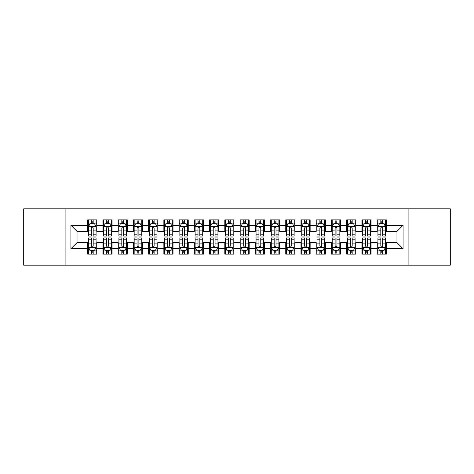 <?xml version="1.0" encoding="UTF-8"?>
<svg xmlns="http://www.w3.org/2000/svg" width="474" height="474" viewBox="0 0 474 474"><rect width="100%" height="100%" fill="white"/><g stroke="black" fill="none" stroke-linecap="round" stroke-linejoin="round"><path stroke-width="0.71" d="M408.096 265.185L450.3 265.185L450.3 208.815L408.096 208.815L408.096 265.185L65.904 265.185L65.904 208.815L23.7 208.815L23.7 265.185L65.904 265.185M408.096 208.815L65.904 208.815M70.928 248.732L70.928 225.269L87.69 225.269L87.69 231.365L77.025 231.365L77.025 242.635L70.928 248.732L87.69 248.732L87.69 254.141L96.832 254.141L96.832 248.732L102.923 248.732L102.923 254.141L112.065 254.141L112.065 248.732L118.162 248.732L118.162 254.141L127.305 254.141L127.305 248.732L133.395 248.732L133.395 254.141L142.538 254.141L142.538 248.732L148.635 248.732L148.635 254.141L157.777 254.141L157.777 248.732L163.868 248.732L163.868 254.141L173.01 254.141L173.01 248.732L179.107 248.732L179.107 254.141L188.243 254.141L188.243 248.732L194.34 248.732L194.34 254.141L203.482 254.141L203.482 248.732L209.573 248.732L209.573 254.141L218.715 254.141L218.715 248.732L224.812 248.732L224.812 254.141L233.955 254.141L233.955 248.732L240.045 248.732L240.045 254.141L249.188 254.141L249.188 248.732L255.285 248.732L255.285 254.141L264.427 254.141L264.427 248.732L270.518 248.732L270.518 254.141L279.66 254.141L279.66 248.732L285.757 248.732L285.757 254.141L294.893 254.141L294.893 248.732L300.99 248.732L300.99 254.141L310.132 254.141L310.132 248.732L316.223 248.732L316.223 254.141L325.365 254.141L325.365 248.732L331.462 248.732L331.462 254.141L340.605 254.141L340.605 248.732L346.695 248.732L346.695 254.141L355.838 254.141L355.838 248.732L361.935 248.732L361.935 254.141L371.077 254.141L371.077 248.732L377.168 248.732L377.168 254.141L386.31 254.141L386.31 242.635L396.975 242.635L396.975 231.365L386.31 231.365L386.31 225.269L403.072 225.269L403.072 248.732L386.31 248.732M386.31 225.269L386.31 219.859L377.168 219.859L377.168 225.269L371.077 225.269L371.077 219.859L361.935 219.859L361.935 225.269L355.838 225.269L355.838 219.859L346.695 219.859L346.695 225.269L340.605 225.269L340.605 219.859L331.462 219.859L331.462 225.269L325.365 225.269L325.365 219.859L316.223 219.859L316.223 225.269L310.132 225.269L310.132 219.859L300.99 219.859L300.99 225.269L294.893 225.269L294.893 219.859L285.757 219.859L285.757 225.269L279.66 225.269L279.66 219.859L270.518 219.859L270.518 225.269L264.427 225.269L264.427 219.859L255.285 219.859L255.285 225.269L249.188 225.269L249.188 219.859L240.045 219.859L240.045 225.269L233.955 225.269L233.955 219.859L224.812 219.859L224.812 225.269L218.715 225.269L218.715 219.859L209.573 219.859L209.573 225.269L203.482 225.269L203.482 219.859L194.34 219.859L194.34 225.269L188.243 225.269L188.243 219.859L179.107 219.859L179.107 225.269L173.01 225.269L173.01 219.859L163.868 219.859L163.868 225.269L157.777 225.269L157.777 219.859L148.635 219.859L148.635 225.269L142.538 225.269L142.538 219.859L133.395 219.859L133.395 225.269L127.305 225.269L127.305 219.859L118.162 219.859L118.162 225.269L112.065 225.269L112.065 219.859L102.923 219.859L102.923 225.269L96.832 225.269L96.832 219.859L87.69 219.859L87.69 225.269M371.077 248.732L371.077 242.635L377.168 242.635L377.168 248.732M403.072 225.269L396.975 231.365M355.838 248.732L355.838 242.635L361.935 242.635L361.935 248.732M377.168 225.269L377.168 231.365L371.077 231.365L371.077 225.269M340.605 248.732L340.605 242.635L346.695 242.635L346.695 248.732M361.935 225.269L361.935 231.365L355.838 231.365L355.838 225.269M325.365 248.732L325.365 242.635L331.462 242.635L331.462 248.732M346.695 225.269L346.695 231.365L340.605 231.365L340.605 225.269M310.132 248.732L310.132 242.635L316.223 242.635L316.223 248.732M331.462 225.269L331.462 231.365L325.365 231.365L325.365 225.269M294.893 248.732L294.893 242.635L300.99 242.635L300.99 248.732M316.223 225.269L316.223 231.365L310.132 231.365L310.132 225.269M279.66 248.732L279.66 242.635L285.757 242.635L285.757 248.732M300.99 225.269L300.99 231.365L294.893 231.365L294.893 225.269M264.427 248.732L264.427 242.635L270.518 242.635L270.518 248.732M285.757 225.269L285.757 231.365L279.66 231.365L279.66 225.269M249.188 248.732L249.188 242.635L255.285 242.635L255.285 248.732M270.518 225.269L270.518 231.365L264.427 231.365L264.427 225.269M233.955 248.732L233.955 242.635L240.045 242.635L240.045 248.732M255.285 225.269L255.285 231.365L249.188 231.365L249.188 225.269M218.715 248.732L218.715 242.635L224.812 242.635L224.812 248.732M240.045 225.269L240.045 231.365L233.955 231.365L233.955 225.269M203.482 248.732L203.482 242.635L209.573 242.635L209.573 248.732M224.812 225.269L224.812 231.365L218.715 231.365L218.715 225.269M188.243 248.732L188.243 242.635L194.34 242.635L194.34 248.732M209.573 225.269L209.573 231.365L203.482 231.365L203.482 225.269M173.01 248.732L173.01 242.635L179.107 242.635L179.107 248.732M194.34 225.269L194.34 231.365L188.243 231.365L188.243 225.269M157.777 248.732L157.777 242.635L163.868 242.635L163.868 248.732M179.107 225.269L179.107 231.365L173.01 231.365L173.01 225.269M142.538 248.732L142.538 242.635L148.635 242.635L148.635 248.732M163.868 225.269L163.868 231.365L157.777 231.365L157.777 225.269M127.305 248.732L127.305 242.635L133.395 242.635L133.395 248.732M148.635 225.269L148.635 231.365L142.538 231.365L142.538 225.269M112.065 248.732L112.065 242.635L118.162 242.635L118.162 248.732M133.395 225.269L133.395 231.365L127.305 231.365L127.305 225.269M96.832 248.732L96.832 242.635L102.923 242.635L102.923 248.732M118.162 225.269L118.162 231.365L112.065 231.365L112.065 225.269M77.025 242.635L87.69 242.635L87.69 248.732M102.923 225.269L102.923 231.365L96.832 231.365L96.832 225.269M377.168 223.669L377.932 223.669M385.546 223.669L386.31 223.669M361.935 223.669L362.693 223.669M370.312 223.669L371.077 223.669M346.695 223.669L347.46 223.669M355.079 223.669L355.838 223.669M331.462 223.669L332.221 223.669M339.84 223.669L340.605 223.669M316.223 223.669L316.988 223.669M324.607 223.669L325.365 223.669M300.99 223.669L301.754 223.669M309.368 223.669L310.132 223.669M285.757 223.669L286.515 223.669M294.135 223.669L294.893 223.669M270.518 223.669L271.282 223.669M278.896 223.669L279.66 223.669M255.285 223.669L256.043 223.669M263.663 223.669L264.427 223.669M240.045 223.669L240.81 223.669M248.429 223.669L249.188 223.669M224.812 223.669L225.571 223.669M233.19 223.669L233.955 223.669M209.573 223.669L210.338 223.669M217.957 223.669L218.715 223.669M194.34 223.669L195.104 223.669M202.718 223.669L203.482 223.669M179.107 223.669L179.865 223.669M187.485 223.669L188.243 223.669M163.868 223.669L164.632 223.669M172.246 223.669L173.01 223.669M148.635 223.669L149.393 223.669M157.013 223.669L157.777 223.669M133.395 223.669L134.16 223.669M141.779 223.669L142.538 223.669M118.162 223.669L118.921 223.669M126.54 223.669L127.305 223.669M102.923 223.669L103.688 223.669M111.307 223.669L112.065 223.669M87.69 223.669L88.454 223.669M96.068 223.669L96.832 223.669M87.69 250.331L88.454 250.331M96.068 250.331L96.832 250.331M102.923 250.331L103.688 250.331M111.307 250.331L112.065 250.331M118.162 250.331L118.921 250.331M126.54 250.331L127.305 250.331M133.395 250.331L134.16 250.331M141.779 250.331L142.538 250.331M148.635 250.331L149.393 250.331M157.013 250.331L157.777 250.331M163.868 250.331L164.632 250.331M172.246 250.331L173.01 250.331M179.107 250.331L179.865 250.331M187.485 250.331L188.243 250.331M194.34 250.331L195.104 250.331M202.718 250.331L203.482 250.331M209.573 250.331L210.338 250.331M217.957 250.331L218.715 250.331M224.812 250.331L225.571 250.331M233.19 250.331L233.955 250.331M240.045 250.331L240.81 250.331M248.429 250.331L249.188 250.331M255.285 250.331L256.043 250.331M263.663 250.331L264.427 250.331M270.518 250.331L271.282 250.331M278.896 250.331L279.66 250.331M285.757 250.331L286.515 250.331M294.135 250.331L294.893 250.331M300.99 250.331L301.754 250.331M309.368 250.331L310.132 250.331M316.223 250.331L316.988 250.331M324.607 250.331L325.365 250.331M331.462 250.331L332.221 250.331M339.84 250.331L340.605 250.331M346.695 250.331L347.46 250.331M355.079 250.331L355.838 250.331M361.935 250.331L362.693 250.331M370.312 250.331L371.077 250.331M377.168 250.331L377.932 250.331M385.546 250.331L386.31 250.331M70.928 225.269L77.025 231.365M396.975 242.635L403.072 248.732M93.177 221.838L91.346 221.838M96.068 234.174L93.177 234.174L93.177 236.088L96.068 236.088L96.068 226.791L94.545 223.746L89.977 223.746L88.454 226.791L88.454 236.088L91.346 236.088L91.346 234.174L88.454 234.174M88.454 226.791L88.454 219.859M96.068 226.791L96.068 219.859M91.346 223.746L91.346 219.859M93.177 219.859L93.177 223.746M93.177 234.174L93.177 227.935C92.566 226.762 91.956 226.762 91.346 227.935L91.346 234.174M93.177 223.669L91.346 223.669M91.346 252.162L93.177 252.162M88.454 239.826L91.346 239.826L91.346 237.912L88.454 237.912L88.454 247.209L89.977 250.254L94.545 250.254L96.068 247.209L96.068 237.912L93.177 237.912L93.177 239.826L96.068 239.826M96.068 247.209L96.068 254.141M88.454 247.209L88.454 254.141M93.177 250.254L93.177 254.141M91.346 254.141L91.346 250.254M91.346 239.826L91.346 246.065C91.956 247.238 92.566 247.238 93.177 246.065L93.177 239.826M91.346 250.331L93.177 250.331M108.41 221.838L106.585 221.838M111.307 234.174L108.41 234.174L108.41 236.088L111.307 236.088L111.307 226.791L109.784 223.746L105.21 223.746L103.688 226.791L103.688 236.088L106.585 236.088L106.585 234.174L103.688 234.174M103.688 226.791L103.688 219.859M111.307 226.791L111.307 219.859M106.585 223.746L106.585 219.859M108.41 219.859L108.41 223.746M108.41 234.174L108.41 227.935C107.799 226.762 107.195 226.762 106.585 227.935L106.585 234.174M108.41 223.669L106.585 223.669M123.649 221.838L121.818 221.838M126.54 234.174L123.649 234.174L123.649 236.088L126.54 236.088L126.54 226.791L125.018 223.746L120.449 223.746L118.921 226.791L118.921 236.088L121.818 236.088L121.818 234.174L118.921 234.174M118.921 226.791L118.921 219.859M126.54 226.791L126.54 219.859M121.818 223.746L121.818 219.859M123.649 219.859L123.649 223.746M123.649 234.174L123.649 227.935C123.039 226.762 122.428 226.762 121.818 227.935L121.818 234.174M123.649 223.669L121.818 223.669M106.585 252.162L108.41 252.162M103.688 239.826L106.585 239.826L106.585 237.912L103.688 237.912L103.688 247.209L105.21 250.254L109.784 250.254L111.307 247.209L111.307 237.912L108.41 237.912L108.41 239.826L111.307 239.826M111.307 247.209L111.307 254.141M103.688 247.209L103.688 254.141M108.41 250.254L108.41 254.141M106.585 254.141L106.585 250.254M106.585 239.826L106.585 246.065C107.189 247.238 107.799 247.238 108.41 246.065L108.41 239.826M106.585 250.331L108.41 250.331M121.818 252.162L123.649 252.162M118.921 239.826L121.818 239.826L121.818 237.912L118.921 237.912L118.921 247.209L120.449 250.254L125.018 250.254L126.54 247.209L126.54 237.912L123.649 237.912L123.649 239.826L126.54 239.826M126.54 247.209L126.54 254.141M118.921 247.209L118.921 254.141M123.649 250.254L123.649 254.141M121.818 254.141L121.818 250.254M121.818 239.826L121.818 246.065C122.428 247.238 123.039 247.238 123.649 246.065L123.649 239.826M121.818 250.331L123.649 250.331M138.882 221.838L137.051 221.838M141.779 234.174L138.882 234.174L138.882 236.088L141.779 236.088L141.779 226.791L140.251 223.746L135.683 223.746L134.16 226.791L134.16 236.088L137.051 236.088L137.051 234.174L134.16 234.174M134.16 226.791L134.16 219.859M141.779 226.791L141.779 219.859M137.051 223.746L137.051 219.859M138.882 219.859L138.882 223.746M138.882 234.174L138.882 227.935C138.272 226.762 137.661 226.762 137.051 227.935L137.051 234.174M138.882 223.669L137.051 223.669M154.115 221.838L152.29 221.838M157.013 234.174L154.115 234.174L154.115 236.088L157.013 236.088L157.013 226.791L155.49 223.746L150.916 223.746L149.393 226.791L149.393 236.088L152.29 236.088L152.29 234.174L149.393 234.174M149.393 226.791L149.393 219.859M157.013 226.791L157.013 219.859M152.29 223.746L152.29 219.859M154.115 219.859L154.115 223.746M154.115 234.174L154.115 227.935C153.511 226.762 152.901 226.762 152.29 227.935L152.29 234.174M154.115 223.669L152.29 223.669M137.051 252.162L138.882 252.162M134.16 239.826L137.051 239.826L137.051 237.912L134.16 237.912L134.16 247.209L135.683 250.254L140.251 250.254L141.779 247.209L141.779 237.912L138.882 237.912L138.882 239.826L141.779 239.826M141.779 247.209L141.779 254.141M134.16 247.209L134.16 254.141M138.882 250.254L138.882 254.141M137.051 254.141L137.051 250.254M137.051 239.826L137.051 246.065C137.661 247.238 138.272 247.238 138.882 246.065L138.882 239.826M137.051 250.331L138.882 250.331M152.29 252.162L154.115 252.162M149.393 239.826L152.29 239.826L152.29 237.912L149.393 237.912L149.393 247.209L150.916 250.254L155.49 250.254L157.013 247.209L157.013 237.912L154.115 237.912L154.115 239.826L157.013 239.826M157.013 247.209L157.013 254.141M149.393 247.209L149.393 254.141M154.115 250.254L154.115 254.141M152.29 254.141L152.29 250.254M152.29 239.826L152.29 246.065C152.901 247.238 153.505 247.238 154.115 246.065L154.115 239.826M152.29 250.331L154.115 250.331M169.354 221.838L167.523 221.838M172.246 234.174L169.354 234.174L169.354 236.088L172.246 236.088L172.246 226.791L170.723 223.746L166.155 223.746L164.632 226.791L164.632 236.088L167.523 236.088L167.523 234.174L164.632 234.174M164.632 226.791L164.632 219.859M172.246 226.791L172.246 219.859M167.523 223.746L167.523 219.859M169.354 219.859L169.354 223.746M169.354 234.174L169.354 227.935C168.744 226.762 168.134 226.762 167.523 227.935L167.523 234.174M169.354 223.669L167.523 223.669M167.523 252.162L169.354 252.162M164.632 239.826L167.523 239.826L167.523 237.912L164.632 237.912L164.632 247.209L166.155 250.254L170.723 250.254L172.246 247.209L172.246 237.912L169.354 237.912L169.354 239.826L172.246 239.826M172.246 247.209L172.246 254.141M164.632 247.209L164.632 254.141M169.354 250.254L169.354 254.141M167.523 254.141L167.523 250.254M167.523 239.826L167.523 246.065C168.134 247.238 168.744 247.238 169.354 246.065L169.354 239.826M167.523 250.331L169.354 250.331M184.587 221.838L182.763 221.838M187.485 234.174L184.587 234.174L184.587 236.088L187.485 236.088L187.485 226.791L185.962 223.746L181.388 223.746L179.865 226.791L179.865 236.088L182.763 236.088L182.763 234.174L179.865 234.174M179.865 226.791L179.865 219.859M187.485 226.791L187.485 219.859M182.763 223.746L182.763 219.859M184.587 219.859L184.587 223.746M184.587 234.174L184.587 227.935C183.983 226.762 183.373 226.762 182.763 227.935L182.763 234.174M184.587 223.669L182.763 223.669M182.763 252.162L184.587 252.162M179.865 239.826L182.763 239.826L182.763 237.912L179.865 237.912L179.865 247.209L181.388 250.254L185.962 250.254L187.485 247.209L187.485 237.912L184.587 237.912L184.587 239.826L187.485 239.826M187.485 247.209L187.485 254.141M179.865 247.209L179.865 254.141M184.587 250.254L184.587 254.141M182.763 254.141L182.763 250.254M182.763 239.826L182.763 246.065C183.367 247.238 183.977 247.238 184.587 246.065L184.587 239.826M182.763 250.331L184.587 250.331M199.827 221.838L197.996 221.838M202.718 234.174L199.827 234.174L199.827 236.088L202.718 236.088L202.718 226.791L201.195 223.746L196.627 223.746L195.104 226.791L195.104 236.088L197.996 236.088L197.996 234.174L195.104 234.174M195.104 226.791L195.104 219.859M202.718 226.791L202.718 219.859M197.996 223.746L197.996 219.859M199.827 219.859L199.827 223.746M199.827 234.174L199.827 227.935C199.216 226.762 198.606 226.762 197.996 227.935L197.996 234.174M199.827 223.669L197.996 223.669M197.996 252.162L199.827 252.162M195.104 239.826L197.996 239.826L197.996 237.912L195.104 237.912L195.104 247.209L196.627 250.254L201.195 250.254L202.718 247.209L202.718 237.912L199.827 237.912L199.827 239.826L202.718 239.826M202.718 247.209L202.718 254.141M195.104 247.209L195.104 254.141M199.827 250.254L199.827 254.141M197.996 254.141L197.996 250.254M197.996 239.826L197.996 246.065C198.606 247.238 199.216 247.238 199.827 246.065L199.827 239.826M197.996 250.331L199.827 250.331M215.06 221.838L213.235 221.838M217.957 234.174L215.06 234.174L215.06 236.088L217.957 236.088L217.957 226.791L216.434 223.746L211.86 223.746L210.338 226.791L210.338 236.088L213.235 236.088L213.235 234.174L210.338 234.174M210.338 226.791L210.338 219.859M217.957 226.791L217.957 219.859M213.235 223.746L213.235 219.859M215.06 219.859L215.06 223.746M215.06 234.174L215.06 227.935C214.449 226.762 213.845 226.762 213.235 227.935L213.235 234.174M215.06 223.669L213.235 223.669M213.235 252.162L215.06 252.162M210.338 239.826L213.235 239.826L213.235 237.912L210.338 237.912L210.338 247.209L211.86 250.254L216.434 250.254L217.957 247.209L217.957 237.912L215.06 237.912L215.06 239.826L217.957 239.826M217.957 247.209L217.957 254.141M210.338 247.209L210.338 254.141M215.06 250.254L215.06 254.141M213.235 254.141L213.235 250.254M213.235 239.826L213.235 246.065C213.839 247.238 214.449 247.238 215.06 246.065L215.06 239.826M213.235 250.331L215.06 250.331M230.299 221.838L228.468 221.838M233.19 234.174L230.299 234.174L230.299 236.088L233.19 236.088L233.19 226.791L231.668 223.746L227.099 223.746L225.571 226.791L225.571 236.088L228.468 236.088L228.468 234.174L225.571 234.174M225.571 226.791L225.571 219.859M233.19 226.791L233.19 219.859M228.468 223.746L228.468 219.859M230.299 219.859L230.299 223.746M230.299 234.174L230.299 227.935C229.689 226.762 229.078 226.762 228.468 227.935L228.468 234.174M230.299 223.669L228.468 223.669M228.468 252.162L230.299 252.162M225.571 239.826L228.468 239.826L228.468 237.912L225.571 237.912L225.571 247.209L227.099 250.254L231.668 250.254L233.19 247.209L233.19 237.912L230.299 237.912L230.299 239.826L233.19 239.826M233.19 247.209L233.19 254.141M225.571 247.209L225.571 254.141M230.299 250.254L230.299 254.141M228.468 254.141L228.468 250.254M228.468 239.826L228.468 246.065C229.078 247.238 229.689 247.238 230.299 246.065L230.299 239.826M228.468 250.331L230.299 250.331M245.532 221.838L243.701 221.838M248.429 234.174L245.532 234.174L245.532 236.088L248.429 236.088L248.429 226.791L246.901 223.746L242.333 223.746L240.81 226.791L240.81 236.088L243.701 236.088L243.701 234.174L240.81 234.174M240.81 226.791L240.81 219.859M248.429 226.791L248.429 219.859M243.701 223.746L243.701 219.859M245.532 219.859L245.532 223.746M245.532 234.174L245.532 227.935C244.922 226.762 244.311 226.762 243.701 227.935L243.701 234.174M245.532 223.669L243.701 223.669M243.701 252.162L245.532 252.162M240.81 239.826L243.701 239.826L243.701 237.912L240.81 237.912L240.81 247.209L242.333 250.254L246.901 250.254L248.429 247.209L248.429 237.912L245.532 237.912L245.532 239.826L248.429 239.826M248.429 247.209L248.429 254.141M240.81 247.209L240.81 254.141M245.532 250.254L245.532 254.141M243.701 254.141L243.701 250.254M243.701 239.826L243.701 246.065C244.311 247.238 244.922 247.238 245.532 246.065L245.532 239.826M243.701 250.331L245.532 250.331M260.765 221.838L258.94 221.838M263.663 234.174L260.765 234.174L260.765 236.088L263.663 236.088L263.663 226.791L262.14 223.746L257.566 223.746L256.043 226.791L256.043 236.088L258.94 236.088L258.94 234.174L256.043 234.174M256.043 226.791L256.043 219.859M263.663 226.791L263.663 219.859M258.94 223.746L258.94 219.859M260.765 219.859L260.765 223.746M260.765 234.174L260.765 227.935C260.161 226.762 259.551 226.762 258.94 227.935L258.94 234.174M260.765 223.669L258.94 223.669M258.94 252.162L260.765 252.162M256.043 239.826L258.94 239.826L258.94 237.912L256.043 237.912L256.043 247.209L257.566 250.254L262.14 250.254L263.663 247.209L263.663 237.912L260.765 237.912L260.765 239.826L263.663 239.826M263.663 247.209L263.663 254.141M256.043 247.209L256.043 254.141M260.765 250.254L260.765 254.141M258.94 254.141L258.94 250.254M258.94 239.826L258.94 246.065C259.551 247.238 260.155 247.238 260.765 246.065L260.765 239.826M258.94 250.331L260.765 250.331M276.004 221.838L274.173 221.838M278.896 234.174L276.004 234.174L276.004 236.088L278.896 236.088L278.896 226.791L277.373 223.746L272.805 223.746L271.282 226.791L271.282 236.088L274.173 236.088L274.173 234.174L271.282 234.174M271.282 226.791L271.282 219.859M278.896 226.791L278.896 219.859M274.173 223.746L274.173 219.859M276.004 219.859L276.004 223.746M276.004 234.174L276.004 227.935C275.394 226.762 274.784 226.762 274.173 227.935L274.173 234.174M276.004 223.669L274.173 223.669M274.173 252.162L276.004 252.162M271.282 239.826L274.173 239.826L274.173 237.912L271.282 237.912L271.282 247.209L272.805 250.254L277.373 250.254L278.896 247.209L278.896 237.912L276.004 237.912L276.004 239.826L278.896 239.826M278.896 247.209L278.896 254.141M271.282 247.209L271.282 254.141M276.004 250.254L276.004 254.141M274.173 254.141L274.173 250.254M274.173 239.826L274.173 246.065C274.784 247.238 275.394 247.238 276.004 246.065L276.004 239.826M274.173 250.331L276.004 250.331M291.237 221.838L289.413 221.838M294.135 234.174L291.237 234.174L291.237 236.088L294.135 236.088L294.135 226.791L292.612 223.746L288.038 223.746L286.515 226.791L286.515 236.088L289.413 236.088L289.413 234.174L286.515 234.174M286.515 226.791L286.515 219.859M294.135 226.791L294.135 219.859M289.413 223.746L289.413 219.859M291.237 219.859L291.237 223.746M291.237 234.174L291.237 227.935C290.633 226.762 290.023 226.762 289.413 227.935L289.413 234.174M291.237 223.669L289.413 223.669M289.413 252.162L291.237 252.162M286.515 239.826L289.413 239.826L289.413 237.912L286.515 237.912L286.515 247.209L288.038 250.254L292.612 250.254L294.135 247.209L294.135 237.912L291.237 237.912L291.237 239.826L294.135 239.826M294.135 247.209L294.135 254.141M286.515 247.209L286.515 254.141M291.237 250.254L291.237 254.141M289.413 254.141L289.413 250.254M289.413 239.826L289.413 246.065C290.017 247.238 290.627 247.238 291.237 246.065L291.237 239.826M289.413 250.331L291.237 250.331M306.477 221.838L304.646 221.838M309.368 234.174L306.477 234.174L306.477 236.088L309.368 236.088L309.368 226.791L307.845 223.746L303.277 223.746L301.754 226.791L301.754 236.088L304.646 236.088L304.646 234.174L301.754 234.174M301.754 226.791L301.754 219.859M309.368 226.791L309.368 219.859M304.646 223.746L304.646 219.859M306.477 219.859L306.477 223.746M306.477 234.174L306.477 227.935C305.866 226.762 305.256 226.762 304.646 227.935L304.646 234.174M306.477 223.669L304.646 223.669M304.646 252.162L306.477 252.162M301.754 239.826L304.646 239.826L304.646 237.912L301.754 237.912L301.754 247.209L303.277 250.254L307.845 250.254L309.368 247.209L309.368 237.912L306.477 237.912L306.477 239.826L309.368 239.826M309.368 247.209L309.368 254.141M301.754 247.209L301.754 254.141M306.477 250.254L306.477 254.141M304.646 254.141L304.646 250.254M304.646 239.826L304.646 246.065C305.256 247.238 305.866 247.238 306.477 246.065L306.477 239.826M304.646 250.331L306.477 250.331M321.71 221.838L319.885 221.838M324.607 234.174L321.71 234.174L321.71 236.088L324.607 236.088L324.607 226.791L323.084 223.746L318.51 223.746L316.988 226.791L316.988 236.088L319.885 236.088L319.885 234.174L316.988 234.174M316.988 226.791L316.988 219.859M324.607 226.791L324.607 219.859M319.885 223.746L319.885 219.859M321.71 219.859L321.71 223.746M321.71 234.174L321.71 227.935C321.099 226.762 320.495 226.762 319.885 227.935L319.885 234.174M321.71 223.669L319.885 223.669M319.885 252.162L321.71 252.162M316.988 239.826L319.885 239.826L319.885 237.912L316.988 237.912L316.988 247.209L318.51 250.254L323.084 250.254L324.607 247.209L324.607 237.912L321.71 237.912L321.71 239.826L324.607 239.826M324.607 247.209L324.607 254.141M316.988 247.209L316.988 254.141M321.71 250.254L321.71 254.141M319.885 254.141L319.885 250.254M319.885 239.826L319.885 246.065C320.489 247.238 321.099 247.238 321.71 246.065L321.71 239.826M319.885 250.331L321.71 250.331M336.949 221.838L335.118 221.838M339.84 234.174L336.949 234.174L336.949 236.088L339.84 236.088L339.84 226.791L338.317 223.746L333.749 223.746L332.221 226.791L332.221 236.088L335.118 236.088L335.118 234.174L332.221 234.174M332.221 226.791L332.221 219.859M339.84 226.791L339.84 219.859M335.118 223.746L335.118 219.859M336.949 219.859L336.949 223.746M336.949 234.174L336.949 227.935C336.339 226.762 335.728 226.762 335.118 227.935L335.118 234.174M336.949 223.669L335.118 223.669M335.118 252.162L336.949 252.162M332.221 239.826L335.118 239.826L335.118 237.912L332.221 237.912L332.221 247.209L333.749 250.254L338.317 250.254L339.84 247.209L339.84 237.912L336.949 237.912L336.949 239.826L339.84 239.826M339.84 247.209L339.84 254.141M332.221 247.209L332.221 254.141M336.949 250.254L336.949 254.141M335.118 254.141L335.118 250.254M335.118 239.826L335.118 246.065C335.728 247.238 336.339 247.238 336.949 246.065L336.949 239.826M335.118 250.331L336.949 250.331M352.182 221.838L350.351 221.838M355.079 234.174L352.182 234.174L352.182 236.088L355.079 236.088L355.079 226.791L353.551 223.746L348.983 223.746L347.46 226.791L347.46 236.088L350.351 236.088L350.351 234.174L347.46 234.174M347.46 226.791L347.46 219.859M355.079 226.791L355.079 219.859M350.351 223.746L350.351 219.859M352.182 219.859L352.182 223.746M352.182 234.174L352.182 227.935C351.572 226.762 350.961 226.762 350.351 227.935L350.351 234.174M352.182 223.669L350.351 223.669M350.351 252.162L352.182 252.162M347.46 239.826L350.351 239.826L350.351 237.912L347.46 237.912L347.46 247.209L348.983 250.254L353.551 250.254L355.079 247.209L355.079 237.912L352.182 237.912L352.182 239.826L355.079 239.826M355.079 247.209L355.079 254.141M347.46 247.209L347.46 254.141M352.182 250.254L352.182 254.141M350.351 254.141L350.351 250.254M350.351 239.826L350.351 246.065C350.961 247.238 351.572 247.238 352.182 246.065L352.182 239.826M350.351 250.331L352.182 250.331M367.415 221.838L365.59 221.838M370.312 234.174L367.415 234.174L367.415 236.088L370.312 236.088L370.312 226.791L368.79 223.746L364.216 223.746L362.693 226.791L362.693 236.088L365.59 236.088L365.59 234.174L362.693 234.174M362.693 226.791L362.693 219.859M370.312 226.791L370.312 219.859M365.59 223.746L365.59 219.859M367.415 219.859L367.415 223.746M367.415 234.174L367.415 227.935C366.811 226.762 366.201 226.762 365.59 227.935L365.59 234.174M367.415 223.669L365.59 223.669M365.59 252.162L367.415 252.162M362.693 239.826L365.59 239.826L365.59 237.912L362.693 237.912L362.693 247.209L364.216 250.254L368.79 250.254L370.312 247.209L370.312 237.912L367.415 237.912L367.415 239.826L370.312 239.826M370.312 247.209L370.312 254.141M362.693 247.209L362.693 254.141M367.415 250.254L367.415 254.141M365.59 254.141L365.59 250.254M365.59 239.826L365.59 246.065C366.201 247.238 366.805 247.238 367.415 246.065L367.415 239.826M365.59 250.331L367.415 250.331M382.654 221.838L380.823 221.838M385.546 234.174L382.654 234.174L382.654 236.088L385.546 236.088L385.546 226.791L384.023 223.746L379.455 223.746L377.932 226.791L377.932 236.088L380.823 236.088L380.823 234.174L377.932 234.174M377.932 226.791L377.932 219.859M385.546 226.791L385.546 219.859M380.823 223.746L380.823 219.859M382.654 219.859L382.654 223.746M382.654 234.174L382.654 227.935C382.044 226.762 381.434 226.762 380.823 227.935L380.823 234.174M382.654 223.669L380.823 223.669M380.823 252.162L382.654 252.162M377.932 239.826L380.823 239.826L380.823 237.912L377.932 237.912L377.932 247.209L379.455 250.254L384.023 250.254L385.546 247.209L385.546 237.912L382.654 237.912L382.654 239.826L385.546 239.826M385.546 247.209L385.546 254.141M377.932 247.209L377.932 254.141M382.654 250.254L382.654 254.141M380.823 254.141L380.823 250.254M380.823 239.826L380.823 246.065C381.434 247.238 382.044 247.238 382.654 246.065L382.654 239.826M380.823 250.331L382.654 250.331M96.032 226.714L88.49 226.714M88.454 223.929L89.882 223.929M94.64 223.929L96.068 223.929M91.346 230.091L88.454 230.091M96.068 230.091L93.177 230.091M93.177 222.81L91.346 222.81M88.49 247.286L96.032 247.286M96.068 250.071L94.64 250.071M89.882 250.071L88.454 250.071M93.177 243.909L96.068 243.909M88.454 243.909L91.346 243.909M91.346 251.19L93.177 251.19M111.266 226.714L103.723 226.714M103.688 223.929L105.121 223.929M109.873 223.929L111.307 223.929M106.585 230.091L103.688 230.091M111.307 230.091L108.41 230.091M108.41 222.81L106.585 222.81M126.505 226.714L118.962 226.714M118.921 223.929L120.355 223.929M125.106 223.929L126.54 223.929M121.818 230.091L118.921 230.091M126.54 230.091L123.649 230.091M123.649 222.81L121.818 222.81M103.723 247.286L111.266 247.286M111.307 250.071L109.873 250.071M105.121 250.071L103.688 250.071M108.41 243.909L111.307 243.909M103.688 243.909L106.585 243.909M106.585 251.19L108.41 251.19M118.962 247.286L126.505 247.286M126.54 250.071L125.106 250.071M120.355 250.071L118.921 250.071M123.649 243.909L126.54 243.909M118.921 243.909L121.818 243.909M121.818 251.19L123.649 251.19M141.738 226.714L134.195 226.714M134.16 223.929L135.594 223.929M140.345 223.929L141.779 223.929M137.051 230.091L134.16 230.091M141.779 230.091L138.882 230.091M138.882 222.81L137.051 222.81M156.977 226.714L149.434 226.714M149.393 223.929L150.827 223.929M155.579 223.929L157.013 223.929M152.29 230.091L149.393 230.091M157.013 230.091L154.115 230.091M154.115 222.81L152.29 222.81M134.195 247.286L141.738 247.286M141.779 250.071L140.345 250.071M135.594 250.071L134.16 250.071M138.882 243.909L141.779 243.909M134.16 243.909L137.051 243.909M137.051 251.19L138.882 251.19M149.434 247.286L156.977 247.286M157.013 250.071L155.579 250.071M150.827 250.071L149.393 250.071M154.115 243.909L157.013 243.909M149.393 243.909L152.29 243.909M152.29 251.19L154.115 251.19M172.21 226.714L164.668 226.714M164.632 223.929L166.06 223.929M170.818 223.929L172.246 223.929M167.523 230.091L164.632 230.091M172.246 230.091L169.354 230.091M169.354 222.81L167.523 222.81M164.668 247.286L172.21 247.286M172.246 250.071L170.818 250.071M166.06 250.071L164.632 250.071M169.354 243.909L172.246 243.909M164.632 243.909L167.523 243.909M167.523 251.19L169.354 251.19M187.443 226.714L179.907 226.714M179.865 223.929L181.299 223.929M186.051 223.929L187.485 223.929M182.763 230.091L179.865 230.091M187.485 230.091L184.587 230.091M184.587 222.81L182.763 222.81M179.907 247.286L187.443 247.286M187.485 250.071L186.051 250.071M181.299 250.071L179.865 250.071M184.587 243.909L187.485 243.909M179.865 243.909L182.763 243.909M182.763 251.19L184.587 251.19M202.682 226.714L195.14 226.714M195.104 223.929L196.532 223.929M201.29 223.929L202.718 223.929M197.996 230.091L195.104 230.091M202.718 230.091L199.827 230.091M199.827 222.81L197.996 222.81M195.14 247.286L202.682 247.286M202.718 250.071L201.29 250.071M196.532 250.071L195.104 250.071M199.827 243.909L202.718 243.909M195.104 243.909L197.996 243.909M197.996 251.19L199.827 251.19M217.916 226.714L210.373 226.714M210.338 223.929L211.771 223.929M216.523 223.929L217.957 223.929M213.235 230.091L210.338 230.091M217.957 230.091L215.06 230.091M215.06 222.81L213.235 222.81M210.373 247.286L217.916 247.286M217.957 250.071L216.523 250.071M211.771 250.071L210.338 250.071M215.06 243.909L217.957 243.909M210.338 243.909L213.235 243.909M213.235 251.19L215.06 251.19M233.155 226.714L225.612 226.714M225.571 223.929L227.005 223.929M231.756 223.929L233.19 223.929M228.468 230.091L225.571 230.091M233.19 230.091L230.299 230.091M230.299 222.81L228.468 222.81M225.612 247.286L233.155 247.286M233.19 250.071L231.756 250.071M227.005 250.071L225.571 250.071M230.299 243.909L233.19 243.909M225.571 243.909L228.468 243.909M228.468 251.19L230.299 251.19M248.388 226.714L240.845 226.714M240.81 223.929L242.244 223.929M246.995 223.929L248.429 223.929M243.701 230.091L240.81 230.091M248.429 230.091L245.532 230.091M245.532 222.81L243.701 222.81M240.845 247.286L248.388 247.286M248.429 250.071L246.995 250.071M242.244 250.071L240.81 250.071M245.532 243.909L248.429 243.909M240.81 243.909L243.701 243.909M243.701 251.19L245.532 251.19M263.627 226.714L256.084 226.714M256.043 223.929L257.477 223.929M262.229 223.929L263.663 223.929M258.94 230.091L256.043 230.091M263.663 230.091L260.765 230.091M260.765 222.81L258.94 222.81M256.084 247.286L263.627 247.286M263.663 250.071L262.229 250.071M257.477 250.071L256.043 250.071M260.765 243.909L263.663 243.909M256.043 243.909L258.94 243.909M258.94 251.19L260.765 251.19M278.86 226.714L271.318 226.714M271.282 223.929L272.71 223.929M277.468 223.929L278.896 223.929M274.173 230.091L271.282 230.091M278.896 230.091L276.004 230.091M276.004 222.81L274.173 222.81M271.318 247.286L278.86 247.286M278.896 250.071L277.468 250.071M272.71 250.071L271.282 250.071M276.004 243.909L278.896 243.909M271.282 243.909L274.173 243.909M274.173 251.19L276.004 251.19M294.093 226.714L286.557 226.714M286.515 223.929L287.949 223.929M292.701 223.929L294.135 223.929M289.413 230.091L286.515 230.091M294.135 230.091L291.237 230.091M291.237 222.81L289.413 222.81M286.557 247.286L294.093 247.286M294.135 250.071L292.701 250.071M287.949 250.071L286.515 250.071M291.237 243.909L294.135 243.909M286.515 243.909L289.413 243.909M289.413 251.19L291.237 251.19M309.332 226.714L301.79 226.714M301.754 223.929L303.182 223.929M307.94 223.929L309.368 223.929M304.646 230.091L301.754 230.091M309.368 230.091L306.477 230.091M306.477 222.81L304.646 222.81M301.79 247.286L309.332 247.286M309.368 250.071L307.94 250.071M303.182 250.071L301.754 250.071M306.477 243.909L309.368 243.909M301.754 243.909L304.646 243.909M304.646 251.19L306.477 251.19M324.566 226.714L317.023 226.714M316.988 223.929L318.421 223.929M323.173 223.929L324.607 223.929M319.885 230.091L316.988 230.091M324.607 230.091L321.71 230.091M321.71 222.81L319.885 222.81M317.023 247.286L324.566 247.286M324.607 250.071L323.173 250.071M318.421 250.071L316.988 250.071M321.71 243.909L324.607 243.909M316.988 243.909L319.885 243.909M319.885 251.19L321.71 251.19M339.805 226.714L332.262 226.714M332.221 223.929L333.655 223.929M338.406 223.929L339.84 223.929M335.118 230.091L332.221 230.091M339.84 230.091L336.949 230.091M336.949 222.81L335.118 222.81M332.262 247.286L339.805 247.286M339.84 250.071L338.406 250.071M333.655 250.071L332.221 250.071M336.949 243.909L339.84 243.909M332.221 243.909L335.118 243.909M335.118 251.19L336.949 251.19M355.038 226.714L347.495 226.714M347.46 223.929L348.894 223.929M353.645 223.929L355.079 223.929M350.351 230.091L347.46 230.091M355.079 230.091L352.182 230.091M352.182 222.81L350.351 222.81M347.495 247.286L355.038 247.286M355.079 250.071L353.645 250.071M348.894 250.071L347.46 250.071M352.182 243.909L355.079 243.909M347.46 243.909L350.351 243.909M350.351 251.19L352.182 251.19M370.277 226.714L362.734 226.714M362.693 223.929L364.127 223.929M368.879 223.929L370.312 223.929M365.59 230.091L362.693 230.091M370.312 230.091L367.415 230.091M367.415 222.81L365.59 222.81M362.734 247.286L370.277 247.286M370.312 250.071L368.879 250.071M364.127 250.071L362.693 250.071M367.415 243.909L370.312 243.909M362.693 243.909L365.59 243.909M365.59 251.19L367.415 251.19M385.51 226.714L377.968 226.714M377.932 223.929L379.36 223.929M384.118 223.929L385.546 223.929M380.823 230.091L377.932 230.091M385.546 230.091L382.654 230.091M382.654 222.81L380.823 222.81M377.968 247.286L385.51 247.286M385.546 250.071L384.118 250.071M379.36 250.071L377.932 250.071M382.654 243.909L385.546 243.909M377.932 243.909L380.823 243.909M380.823 251.19L382.654 251.19"/></g></svg>
